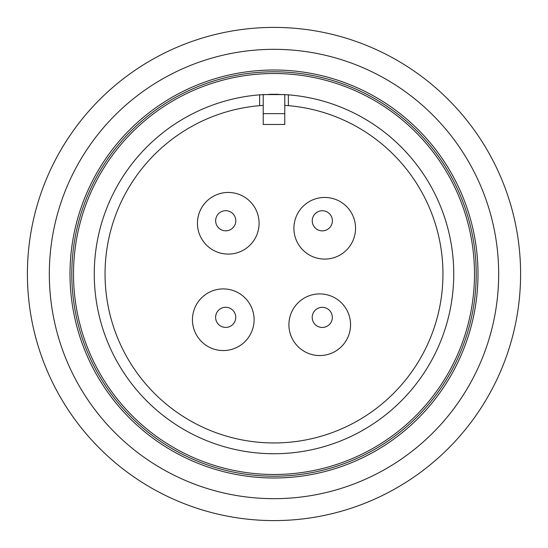 <?xml version="1.0" encoding="UTF-8"?>
<svg xmlns="http://www.w3.org/2000/svg" width="548" height="548" viewBox="0 0 548 548"><rect width="100%" height="100%" fill="white"/><g stroke="black" fill="none" stroke-linecap="round" stroke-linejoin="round"><path stroke-width="0.82" d="M217.255 311.839A10.063 10.063 0 0 0 220.173 325.772A10.063 10.063 0 0 0 234.106 322.854A10.063 10.063 0 0 0 231.188 308.921A10.063 10.063 0 0 0 217.255 311.839M192.492 318.128A30.825 30.825 0 0 1 224.879 288.954A30.825 30.825 0 0 1 254.053 321.34A30.825 30.825 0 0 1 221.666 350.514A30.825 30.825 0 0 1 192.492 318.128M313.846 311.887A10.063 10.063 0 0 0 316.765 325.82A10.063 10.063 0 0 0 330.697 322.902A10.063 10.063 0 0 0 327.779 308.969A10.063 10.063 0 0 0 313.846 311.887M288.954 323.121A30.825 30.825 0 0 1 321.34 293.947A30.825 30.825 0 0 1 350.514 326.334A30.825 30.825 0 0 1 318.128 355.508A30.825 30.825 0 0 1 288.954 323.121M217.303 215.248A10.063 10.063 0 0 0 220.221 229.18A10.063 10.063 0 0 0 234.154 226.262A10.063 10.063 0 0 0 231.235 212.329A10.063 10.063 0 0 0 217.303 215.248M313.894 215.296A10.063 10.063 0 0 0 316.812 229.228A10.063 10.063 0 0 0 330.745 226.31A10.063 10.063 0 0 0 327.827 212.377A10.063 10.063 0 0 0 313.894 215.296M288.378 94.838A179.737 179.737 0 0 1 453.593 281.192A179.737 179.737 0 0 1 274 453.737A179.737 179.737 0 0 1 94.407 281.192A179.737 179.737 0 0 1 259.622 94.838L274 94.263L288.378 94.838L288.378 105.661L284.782 105.394M288.378 105.661A168.955 168.955 0 0 1 442.798 281.199A168.955 168.955 0 0 1 274 442.955A168.955 168.955 0 0 1 105.202 281.199A168.955 168.955 0 0 1 259.622 105.661L263.218 105.394M269.363 94.325A179.737 179.737 0 0 1 278.637 94.325M274 474.486A200.486 200.486 0 0 1 73.514 274A200.486 200.486 0 0 1 274 73.514A200.486 200.486 0 0 1 474.486 274A200.486 200.486 0 0 1 274 474.486M274 476.205A202.205 202.205 0 0 1 71.795 274A202.205 202.205 0 0 1 274 71.795A202.205 202.205 0 0 1 476.205 274A202.205 202.205 0 0 1 274 476.205M197.486 221.666A30.825 30.825 0 0 1 229.872 192.492A30.825 30.825 0 0 1 259.046 224.879A30.825 30.825 0 0 1 226.66 254.053A30.825 30.825 0 0 1 197.486 221.666M293.947 226.66A30.825 30.825 0 0 1 326.334 197.486A30.825 30.825 0 0 1 355.508 229.872A30.825 30.825 0 0 1 323.121 259.046A30.825 30.825 0 0 1 293.947 226.66M262.273 498.365A224.673 224.673 0 0 1 49.635 262.273A224.673 224.673 0 0 1 285.727 49.635A224.673 224.673 0 0 1 498.365 285.727A224.673 224.673 0 0 1 262.273 498.365M407.589 93.359A224.673 224.673 0 0 1 454.641 407.589A224.673 224.673 0 0 1 140.411 454.641A224.673 224.673 0 0 1 93.359 140.411A224.673 224.673 0 0 1 407.589 93.359M520.6 274A246.6 246.6 0 0 1 274 520.6A246.6 246.6 0 0 1 27.4 274A246.6 246.6 0 0 1 274 27.4A246.6 246.6 0 0 1 520.6 274M284.782 94.585L263.218 94.585L263.218 124.458L284.782 124.458L284.782 94.585M259.622 94.838L259.622 105.661M284.782 113.648L263.218 113.648M152.707 438.023A204 204 0 0 1 109.977 152.707A204 204 0 0 1 395.293 109.977A204 204 0 0 1 438.023 395.293A204 204 0 0 1 152.707 438.023M274 70A204 204 0 0 1 478 274A204 204 0 0 1 274 478A204 204 0 0 1 70 274A204 204 0 0 1 274 70"/></g></svg>
